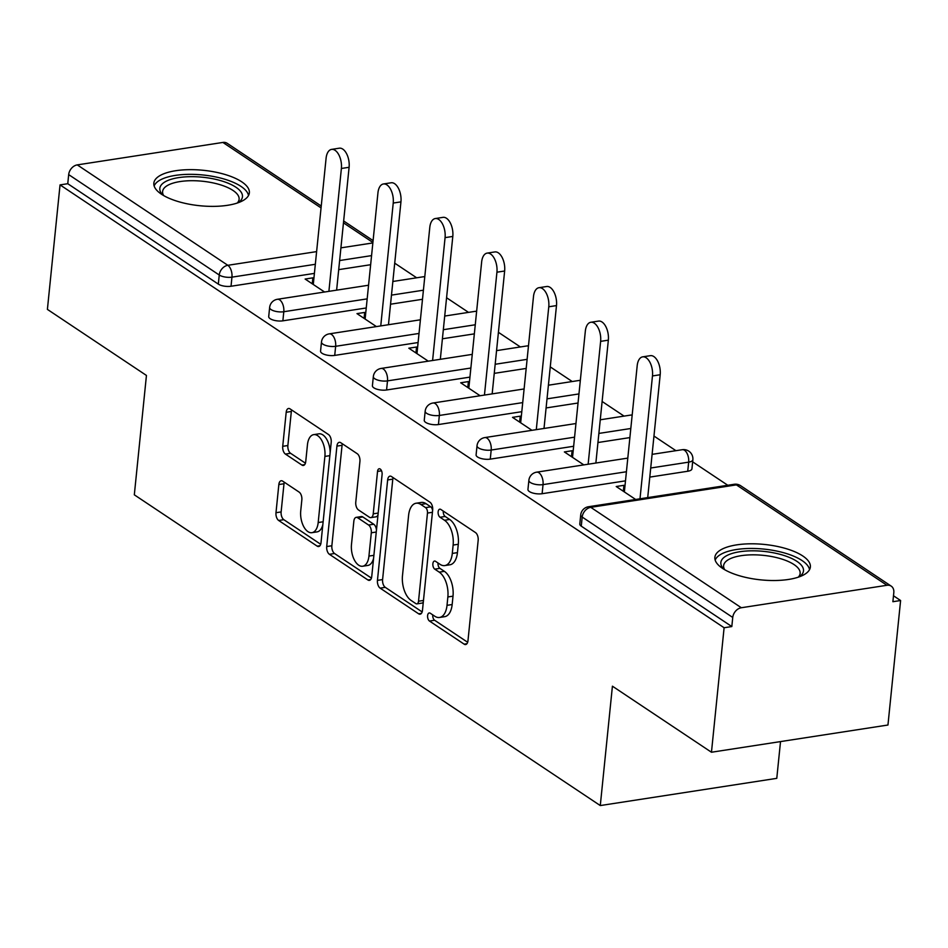 <?xml version="1.0" encoding="UTF-8"?>
<svg xmlns="http://www.w3.org/2000/svg" width="948" height="948" viewBox="0 0 948 948"><rect width="100%" height="100%" fill="white"/><g stroke="black" fill="none" stroke-linecap="round" stroke-linejoin="round"><path stroke-width="1.42" d="M427.595 615.608A4.23 2.252 -98.8 0 0 429.48 621.047L464.141 644.154A6.043 3.223 -98.8 0 0 465.634 644.545A6.043 3.223 -98.8 0 0 467.968 640.753L478.171 540.313A6.043 3.223 -98.8 0 0 475.481 532.563L440.82 509.443A4.23 2.252 -98.8 0 0 439.777 509.171A4.23 2.252 -98.8 0 0 438.142 511.825A4.23 2.252 -98.8 0 0 440.026 517.253L444.505 520.251A19.327 10.298 -98.8 0 1 453.132 545.064L452.291 553.431A19.327 10.298 -98.8 0 1 444.79 565.577A19.327 10.298 -98.8 0 1 440.038 564.333L435.547 561.335A4.23 2.252 -98.8 0 0 434.504 561.062A4.23 2.252 -98.8 0 0 432.869 563.716A4.23 2.252 -98.8 0 0 434.753 569.144L439.244 572.142A19.327 10.298 -98.8 0 1 447.859 596.956L447.018 605.322A19.327 10.298 -98.8 0 1 439.517 617.468A19.327 10.298 -98.8 0 1 434.765 616.224L430.274 613.226A4.23 2.252 -98.8 0 0 429.231 612.953A4.23 2.252 -98.8 0 0 427.595 615.608M432.738 614.873A4.23 2.252 -98.8 0 0 434.622 620.253L467.672 642.282M443.273 511.091A4.23 2.252 -98.8 0 0 445.169 516.459L449.66 519.457L444.505 520.251M438.012 562.982A4.23 2.252 -98.8 0 0 439.896 568.35L444.387 571.348L439.244 572.142M161.468 194.21A47.992 17.799 5.8 0 0 214.248 206.368A47.992 17.799 5.8 0 0 249.348 192.871A47.992 17.799 5.8 0 0 241.74 181.826A47.992 17.799 5.8 0 0 188.948 169.668A47.992 17.799 5.8 0 0 153.849 183.165A47.992 17.799 5.8 0 0 161.468 194.21M722.495 568.35A47.992 17.799 5.8 0 0 775.274 580.508A47.992 17.799 5.8 0 0 810.374 567.011A47.992 17.799 5.8 0 0 802.766 555.966A47.992 17.799 5.8 0 0 749.975 543.808A47.992 17.799 5.8 0 0 714.875 557.306A47.992 17.799 5.8 0 0 722.495 568.35M282.67 481.134A6.043 3.223 -98.8 0 0 281.189 480.743A6.043 3.223 -98.8 0 0 278.842 484.546L275.987 512.714A6.043 3.223 -98.8 0 0 278.676 520.476L317.177 546.143A6.043 3.223 -98.8 0 0 318.658 546.534A6.043 3.223 -98.8 0 0 321.005 542.742L331.208 442.301A6.043 3.223 -98.8 0 0 328.506 434.551L290.017 408.872A6.043 3.223 -98.8 0 0 288.524 408.493A6.043 3.223 -98.8 0 0 286.189 412.285L282.729 446.318A6.043 3.223 -98.8 0 0 285.419 454.08L301.902 465.065A6.043 3.223 -98.8 0 0 303.384 465.456A6.043 3.223 -98.8 0 0 305.73 461.652L307.448 444.778A16.152 8.603 -98.8 0 1 313.705 434.634A16.152 8.603 -98.8 0 1 324.891 456.415L318.184 522.538A16.152 8.603 -98.8 0 1 311.916 532.681A16.152 8.603 -98.8 0 1 300.729 510.901L301.843 499.88A6.043 3.223 -98.8 0 0 299.153 492.119L282.67 481.134M886.949 585.283L736.395 484.878L590.77 507.334L741.336 607.739L886.949 585.283A9.231 7.015 123.7 0 1 891.203 586.125A9.231 7.015 123.7 0 1 893.81 592.619L892.886 601.707L900.6 600.522L887.956 725.019L711.462 752.238L612.42 686.186L600.285 805.563L134.32 494.82L146.442 375.444L47.4 309.392L60.044 184.896L724.106 627.742L731.82 626.557L732.745 617.456L582.191 517.051L581.266 526.152L731.82 626.557M711.462 752.238L724.106 627.742M377.446 580.377A6.043 3.223 -98.8 0 0 380.136 588.139L418.637 613.806A6.043 3.223 -98.8 0 0 420.118 614.197A6.043 3.223 -98.8 0 0 422.464 610.405L432.667 509.965A6.043 3.223 -98.8 0 0 429.965 502.215L391.477 476.536A6.043 3.223 -98.8 0 0 389.984 476.145A6.043 3.223 -98.8 0 0 387.649 479.949L377.446 580.377L382.589 579.584A6.043 3.223 -98.8 0 0 385.279 587.345L422.156 611.934M367.907 579.975L329.406 554.307A6.043 3.223 -98.8 0 1 326.716 546.546L336.919 446.117A6.043 3.223 -98.8 0 1 339.254 442.325A6.043 3.223 -98.8 0 1 340.747 442.704L357.218 453.701A6.043 3.223 -98.8 0 1 359.92 461.451L355.773 502.179A6.043 3.223 -98.8 0 0 358.474 509.941L369.4 517.229A6.043 3.223 -98.8 0 0 370.893 517.62A6.043 3.223 -98.8 0 0 373.228 513.828L377.541 471.417A4.23 2.252 -98.8 0 1 379.176 468.762A4.23 2.252 -98.8 0 1 382.103 474.462L371.735 576.574A6.043 3.223 -98.8 0 1 369.388 580.366A6.043 3.223 -98.8 0 1 367.907 579.975L370.692 579.548M600.285 805.563L776.779 778.344L780.524 741.585M741.336 607.739A9.231 7.015 123.7 0 0 732.745 617.456M60.044 184.896L67.758 183.711L68.683 174.61A9.231 7.015 -56.3 0 1 77.274 164.893L222.899 142.437A9.231 7.015 -56.3 0 1 227.153 143.278L321.242 206.036M394.724 263.165L416.67 277.8M446.567 297.743L468.525 312.378M498.423 332.321L520.369 346.956M550.267 366.888L572.225 381.534M602.11 401.466L624.068 416.113M653.966 436.044L675.912 450.679M692.644 461.842L727.768 485.258M893.49 595.771L900.6 600.522M624.969 486.004L623.938 485.317L623.334 491.254M623.938 485.317L616.224 486.514L635.658 499.466M370.644 264.717L338.709 269.635M314.404 273.391L231.028 286.249A9.231 3.425 -174.2 0 1 218.324 284.116L219.249 275.015L68.683 174.61M67.758 183.711L218.324 284.116M581.266 526.152A9.231 3.425 -174.2 0 1 579.797 524.031L580.721 514.93A9.231 3.425 -174.2 0 0 582.191 517.051A9.231 7.015 123.7 0 1 590.77 507.334A9.231 4.918 -98.8 0 0 588.495 506.742A9.231 9.231 0 0 0 580.721 514.93M282.871 320.827A9.231 3.425 -174.2 0 1 270.168 318.694A9.231 3.425 -174.2 0 1 268.711 316.573L269.635 307.472A9.231 3.425 -174.2 0 0 271.092 309.593A9.231 3.425 5.8 0 0 283.796 311.726L282.871 320.827L366.248 307.97M422.488 299.284L390.552 304.213M334.727 355.405A9.231 3.425 -174.2 0 1 322.024 353.272A9.231 3.425 -174.2 0 1 320.554 351.139L321.479 342.05A9.231 3.425 -174.2 0 0 322.948 344.171A9.231 3.425 5.8 0 0 335.651 346.304L334.727 355.405L418.092 342.536M474.344 333.862L442.396 338.791M386.571 389.984A9.231 3.425 -174.2 0 1 373.868 387.839A9.231 3.425 -174.2 0 1 372.41 385.718L373.334 376.629A9.231 3.425 -174.2 0 0 374.792 378.75A9.231 3.425 5.8 0 0 387.495 380.883L386.571 389.984L469.947 377.114M526.187 368.44L494.252 373.37M438.426 424.55A9.231 3.425 -174.2 0 1 425.723 422.417A9.231 3.425 -174.2 0 1 424.254 420.296L425.178 411.207A9.231 3.425 -174.2 0 0 426.647 413.328A9.231 3.425 5.8 0 0 439.351 415.461L438.426 424.55L521.791 411.693M578.031 403.019L546.095 407.948M490.27 459.128A9.231 3.425 -174.2 0 1 477.567 456.995A9.231 3.425 -174.2 0 1 476.097 454.874L477.022 445.773A9.231 3.425 -174.2 0 0 478.491 447.906A9.231 3.425 5.8 0 0 491.194 450.039L490.27 459.128L573.647 446.271M629.887 437.597L597.951 442.526M542.114 493.707A9.231 3.425 -174.2 0 1 529.411 491.574A9.231 3.425 -174.2 0 1 527.953 489.452L528.877 480.352A9.231 3.425 -174.2 0 0 530.335 482.485A9.231 3.425 5.8 0 0 543.038 484.618L542.114 493.707L625.49 480.849M687.738 471.251L688.663 462.15A9.231 3.425 -174.2 0 0 692.858 459.756L691.933 468.857A9.231 3.425 -174.2 0 1 687.738 471.251L649.795 477.105M573.113 451.426L572.094 450.738L564.368 451.935L583.814 464.887M521.27 416.847L520.239 416.16L512.524 417.357L531.958 430.321M469.426 382.269L468.395 381.582L460.681 382.779L480.115 395.743M417.57 347.691L416.551 347.015L408.825 348.2L428.259 361.164M365.727 313.124L364.696 312.437L356.981 313.622L376.415 326.586M313.871 278.546L312.852 277.859L305.126 279.044L324.572 292.008M572.094 450.738L571.49 456.675M520.239 416.16L519.646 422.097M468.395 381.582L467.791 387.519M416.551 347.015L415.947 352.952M364.696 312.437L364.091 318.374M312.852 277.859L312.248 283.796M439.517 617.468L444.671 616.674A19.327 10.298 -98.8 0 0 452.16 604.54L447.018 605.322M444.387 571.348A19.327 10.298 -98.8 0 1 453.014 596.162L452.16 604.54M444.79 565.577L449.933 564.783A19.327 10.298 -98.8 0 0 457.434 552.637L452.291 553.431M449.66 519.457A19.327 10.298 -98.8 0 1 458.287 544.271L457.434 552.637M393.1 477.626A6.043 3.223 -98.8 0 0 392.792 479.155L382.589 579.584M415.84 603.603A4.23 2.252 -98.8 0 0 416.883 603.876A4.23 2.252 -98.8 0 0 418.518 601.222L427.477 513.058A4.23 2.252 -98.8 0 0 425.593 507.63L420.853 504.478A19.327 10.298 -98.8 0 0 416.101 503.234A19.327 10.298 -98.8 0 0 408.6 515.368L402.485 575.626A19.327 10.298 -98.8 0 0 411.112 600.451L415.84 603.603M416.883 603.876L422.026 603.082A4.23 2.252 -98.8 0 0 423.341 601.814M432.596 510.64A4.23 2.252 -98.8 0 0 430.736 506.836L425.593 507.63M416.101 503.234L421.244 502.44A19.327 10.298 -98.8 0 1 426.007 503.684L430.736 506.836M371.426 578.102L334.549 553.514L329.406 554.307M342.37 443.794A6.043 3.223 -98.8 0 0 342.062 445.323L331.859 545.752A6.043 3.223 -98.8 0 0 334.549 553.514M370.893 517.62L376.036 516.826A6.043 3.223 -98.8 0 0 378.015 514.717M351.483 544.448A16.152 8.603 -98.8 0 0 362.669 566.24A16.152 8.603 -98.8 0 0 368.938 556.085L371.308 532.8A6.043 3.223 -98.8 0 0 368.606 525.038L357.68 517.75A6.043 3.223 -98.8 0 0 356.187 517.359A6.043 3.223 -98.8 0 0 353.853 521.151L351.483 544.448M362.669 566.24L367.824 565.446A16.152 8.603 -98.8 0 0 373.607 558.159M376.463 530.074A6.043 3.223 -98.8 0 0 373.749 524.244L368.606 525.038M356.187 517.359L361.342 516.565A6.043 3.223 -98.8 0 1 362.823 516.956L373.749 524.244M311.916 532.681L317.059 531.887A16.152 8.603 -98.8 0 0 322.841 524.611M330.165 452.516A16.152 8.603 -98.8 0 0 318.848 433.84L313.705 434.634M291.64 409.963A6.043 3.223 -98.8 0 0 291.332 411.491L287.872 445.524A6.043 3.223 -98.8 0 0 290.574 453.286L305.422 463.181M284.293 482.224A6.043 3.223 -98.8 0 0 283.997 483.753L281.129 511.92A6.043 3.223 -98.8 0 0 283.819 519.682L320.697 544.271M660.187 374.744L652.473 375.941A14.149 7.537 -98.8 0 0 642.673 356.851L650.387 355.666A14.149 7.537 81.2 0 1 660.187 374.744L647.709 497.605M642.673 356.851A14.149 7.537 -98.8 0 0 637.186 365.738L624.365 491.941M652.473 375.941L639.995 498.802M608.343 340.166L600.629 341.363A14.149 7.537 -98.8 0 0 590.817 322.273L598.544 321.088A14.149 7.537 81.2 0 1 608.343 340.166L595.865 463.039M590.817 322.273A14.149 7.537 -98.8 0 0 585.331 331.16L572.521 457.363M600.629 341.363L588.139 464.224M556.488 305.588L548.774 306.785A14.149 7.537 -98.8 0 0 538.974 287.694L546.688 286.509A14.149 7.537 81.2 0 1 556.488 305.588L544.01 428.46M538.974 287.694A14.149 7.537 -98.8 0 0 533.487 296.582L520.665 422.784M548.774 306.785L536.295 429.645M504.644 271.01L496.93 272.206A14.149 7.537 -98.8 0 0 487.13 253.116L494.844 251.931A14.149 7.537 81.2 0 1 504.644 271.01L492.166 393.882M487.13 253.116A14.149 7.537 -98.8 0 0 481.643 262.015L468.822 388.206M496.93 272.206L484.452 395.067M452.8 236.443L445.074 237.628A14.149 7.537 -98.8 0 0 435.274 218.55L443 217.353A14.149 7.537 81.2 0 1 452.8 236.443L440.322 359.304M435.274 218.55A14.149 7.537 -98.8 0 0 429.788 227.437L416.966 353.628M445.074 237.628L432.596 360.489M400.945 201.865L393.23 203.05A14.149 7.537 -98.8 0 0 383.43 183.971L391.145 182.774A14.149 7.537 81.2 0 1 400.945 201.865L388.467 324.726M383.43 183.971A14.149 7.537 -98.8 0 0 377.944 192.859L365.122 319.049M393.23 203.05L380.752 325.922M723.952 569.274A41.534 15.405 -174.2 0 1 723.668 568.978A41.534 15.405 -174.2 0 1 760.106 551.072A41.534 15.405 -174.2 0 1 799.425 576.68A41.534 15.405 -174.2 0 1 799.081 576.905M798.263 577.19A38.453 14.267 5.8 0 0 800.136 573.433A38.453 14.267 5.8 0 0 759.964 555.066A38.453 14.267 5.8 0 0 723.62 565.66A38.453 14.267 5.8 0 0 724.699 569.712M809.533 569.665A47.684 17.692 5.8 0 0 759.798 548.75A47.684 17.692 5.8 0 0 715.171 560.078M162.926 195.134A41.534 15.405 -174.2 0 1 162.641 194.838A41.534 15.405 -174.2 0 1 199.08 176.932A41.534 15.405 -174.2 0 1 238.398 202.54A41.534 15.405 -174.2 0 1 238.055 202.765M237.237 203.05A38.453 14.267 5.8 0 0 239.109 199.293A38.453 14.267 5.8 0 0 198.938 180.938A38.453 14.267 5.8 0 0 162.594 191.52A38.453 14.267 5.8 0 0 163.672 195.572M248.506 195.525A47.684 17.692 5.8 0 0 198.772 174.622A47.684 17.692 5.8 0 0 154.145 185.938M349.101 167.286L341.387 168.471A14.149 7.537 -98.8 0 0 331.575 149.393L339.301 148.196A14.149 7.537 81.2 0 1 349.101 167.286L336.623 290.147M331.575 149.393A14.149 7.537 -98.8 0 0 326.088 158.28L313.278 284.483M341.387 168.471L328.897 291.344M434.622 620.253L429.48 621.047M445.169 516.459L440.026 517.253M439.896 568.35L434.753 569.144M891.203 586.125L740.649 485.72A9.231 7.015 123.7 0 0 736.395 484.878A9.231 4.918 -98.8 0 0 734.119 484.286L588.495 506.742M77.274 164.893L227.828 265.298L316.608 251.611M340.913 247.855L372.86 242.937M372.896 242.475L343.46 222.839M321.052 207.896L222.899 142.437M315.329 264.291L231.952 277.148A9.231 3.425 5.8 0 1 219.249 275.015A9.231 7.015 -56.3 0 1 227.828 265.298A9.231 4.918 81.2 0 1 231.952 277.148L231.028 286.249M692.858 459.756A9.231 9.231 0 0 0 682.276 449.708A9.231 4.918 -98.8 0 1 684.539 450.3A9.231 4.918 81.2 0 1 688.663 462.15L650.719 468.004M626.415 471.749L543.038 484.618A9.231 4.918 81.2 0 0 538.926 472.756A9.231 4.918 -98.8 0 0 536.651 472.163A9.231 9.231 0 0 0 528.877 480.352M630.811 428.496L598.863 433.426M574.571 437.17L491.194 450.039A9.231 4.918 81.2 0 0 487.071 438.189A9.231 4.918 -98.8 0 0 484.807 437.585A9.231 9.231 0 0 0 477.022 445.773M578.955 393.93L547.02 398.847M522.715 402.604L439.351 415.461A9.231 4.918 81.2 0 0 435.227 403.611A9.231 4.918 -98.8 0 0 432.952 403.019A9.231 9.231 0 0 0 425.178 411.207M527.112 359.351L495.176 364.269M470.872 368.025L387.495 380.883A9.231 4.918 81.2 0 0 383.383 369.033A9.231 4.918 -98.8 0 0 381.108 368.44A9.231 9.231 0 0 0 373.334 376.629M475.268 324.773L443.32 329.703M419.016 333.447L335.651 346.304A9.231 4.918 81.2 0 0 331.527 334.454A9.231 4.918 -98.8 0 0 329.252 333.862A9.231 9.231 0 0 0 321.479 342.05M423.412 290.195L391.477 295.124M367.172 298.869L283.796 311.726A9.231 4.918 81.2 0 0 279.684 299.876A9.231 4.918 -98.8 0 0 277.409 299.284A9.231 9.231 0 0 0 269.635 307.472M371.569 255.616L339.621 260.546M632.138 415.402A9.231 4.918 -98.8 0 0 630.42 415.129L600.25 419.786M580.294 380.835A9.231 4.918 -98.8 0 0 578.576 380.551L548.406 385.208M528.439 346.257A9.231 4.918 -98.8 0 0 526.721 345.973L496.562 350.63M476.595 311.679A9.231 4.918 -98.8 0 0 474.877 311.394L444.707 316.051M424.74 277.1A9.231 4.918 -98.8 0 0 423.033 276.816L392.863 281.473M453.014 596.162L447.859 596.956M458.287 544.271L453.132 545.064M466.937 643.728L464.141 644.154M392.792 479.155L387.649 479.949M421.422 613.38L418.637 613.806M385.279 587.345L380.136 588.139M423.472 600.451L418.518 601.222M432.43 512.299L427.477 513.058M426.007 503.684L420.853 504.478M331.859 545.752L326.716 546.546M342.062 445.323L336.919 446.117M378.181 513.058L373.228 513.828M381.546 470.801L377.541 471.417M373.891 555.327L368.938 556.085M376.261 532.029L371.308 532.8M362.823 516.956L357.68 517.75M323.138 521.779L318.184 522.538M329.845 455.656L324.891 456.415M304.687 464.627L301.902 465.065M290.574 453.286L285.419 454.08M287.872 445.524L282.729 446.318M291.332 411.491L286.189 412.285M319.962 545.716L317.177 546.143M283.819 519.682L278.676 520.476M281.129 511.92L275.987 512.714M283.997 483.753L278.842 484.546M373.085 240.614L343.65 220.967M740.649 485.72A9.231 9.231 0 0 0 734.119 484.286M682.276 449.708L652.106 454.353M627.801 458.109L536.651 472.163M632.174 415.023A9.231 9.231 0 0 0 630.42 415.129M575.957 423.531L484.807 437.585M580.33 380.444A9.231 9.231 0 0 0 578.576 380.551M524.102 388.953L432.952 403.019M528.474 345.878A9.231 9.231 0 0 0 526.721 345.973M472.258 354.374L381.108 368.44M476.631 311.3A9.231 9.231 0 0 0 474.877 311.394M420.402 319.796L329.252 333.862M424.787 276.721A9.231 9.231 0 0 0 423.033 276.816M368.559 285.229L277.409 299.284"/></g></svg>
